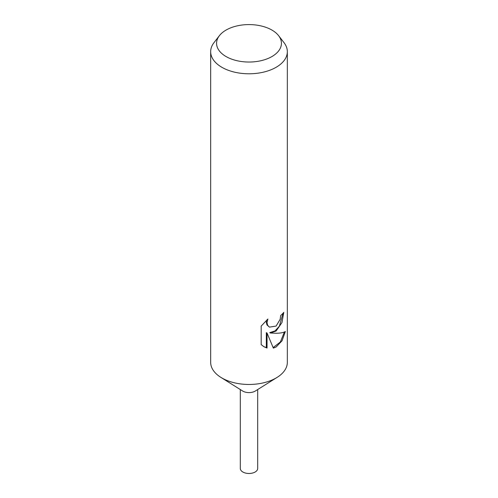<?xml version="1.0" encoding="UTF-8"?>
<svg xmlns="http://www.w3.org/2000/svg" width="498" height="498" viewBox="0 0 498 498"><rect width="100%" height="100%" fill="white"/><g stroke="black" fill="none" stroke-linecap="round" stroke-linejoin="round"><path stroke-width="0.75" d="M278.606 35.669L283.991 42.623A38.334 22.13 180 0 1 287.334 51.661L287.334 362.339A38.334 22.13 180 0 1 277.181 377.341A38.334 22.13 180 0 1 276.104 377.988A38.334 22.13 180 0 1 220.819 377.341A38.334 22.13 180 0 1 210.666 362.339L210.666 51.661A38.334 22.13 180 0 1 214.009 42.623L219.394 35.669A32.432 18.725 180 0 1 226.067 30.073A32.432 18.725 180 0 1 278.606 35.669A32.432 18.725 180 0 1 271.933 56.554A32.432 18.725 180 0 1 230.611 58.733A32.432 18.725 180 0 1 219.394 35.669M277.181 377.341L255.387 390.986A8.69 5.017 180 0 1 255.144 391.135A8.69 5.017 180 0 1 242.613 390.986L220.819 377.341M276.104 331.039L270.426 333.019L276.104 333.262C280.33 333.218 283.412 332.639 285.342 331.525L282.086 340.732L276.104 347.013L273.358 348.127L267.04 333.044L267.04 348.052L263.984 346.764L261.182 344.616L261.182 326.103L267.899 319L267.015 322.636L267.656 325.306L269.424 327.13L276.104 326.065L280.137 319.361L280.704 315.489A38.334 22.13 0 0 0 283.792 312.339L281.968 322.573L276.104 331.039M287.334 51.661A38.334 22.13 180 0 1 276.104 67.305A38.334 22.13 180 0 1 234.334 72.104A38.334 22.13 180 0 1 210.666 51.661M283.038 313.23L279.384 326.19L275.045 330.915L269.735 332.62L270.426 333.019M269.424 327.13L266.953 324.901L266.306 322.225L266.611 320.139M263.629 346.546L266.33 347.641L266.33 332.633L267.04 333.044M273.147 347.598L280.393 341.939L284.389 331.998M266.33 347.641L267.04 348.052M257.69 389.548L257.69 468.469A8.69 5.017 180 0 1 255.144 472.011A8.69 5.017 180 0 1 245.676 473.1A8.69 5.017 180 0 1 240.31 468.469L240.31 389.548"/></g></svg>
